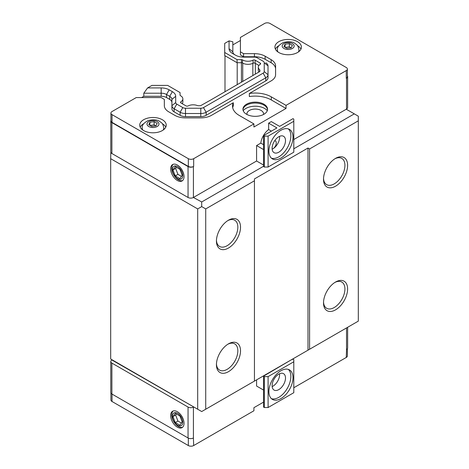 <?xml version="1.0" encoding="UTF-8"?>
<svg xmlns="http://www.w3.org/2000/svg" width="469" height="469" viewBox="0 0 469 469"><rect width="100%" height="100%" fill="white"/><g stroke="black" fill="none" stroke-linecap="round" stroke-linejoin="round"><path stroke-width="0.7" d="M274.764 140.641A4.731 2.732 -60 0 1 275.28 140.835A4.731 2.732 -60 0 1 276.007 144.628A4.731 2.732 -60 0 1 272.917 148.796A4.731 2.732 -60 0 1 272.149 149.136M279.565 136.35A9.462 5.464 -60 0 1 272.917 148.796A9.462 5.464 -60 0 1 272.155 149.183M279.565 373.758A9.462 5.464 -60 0 1 272.155 386.591M272.114 148.333A9.462 5.464 -60 0 1 276.241 138.806A9.462 5.464 -60 0 1 283.54 136.274A9.462 5.464 -60 0 1 283.54 147.202A9.462 5.464 -60 0 1 274.072 152.665A9.462 5.464 -60 0 1 272.114 148.333M272.114 385.735A9.462 5.464 -60 0 1 276.241 376.208A9.462 5.464 -60 0 1 283.54 373.676A9.462 5.464 -60 0 1 283.54 384.603A9.462 5.464 -60 0 1 274.072 390.067A9.462 5.464 -60 0 1 272.114 385.735M271.428 158.176A17.036 9.837 120 0 0 284.108 152.355A17.036 9.837 120 0 0 290.85 135.969A17.036 9.837 120 0 0 288.324 128.905M292.996 137.206A17.036 9.837 -60 0 1 285.557 154.348A17.036 9.837 -60 0 1 272.43 158.915A17.036 9.837 -60 0 1 272.43 139.24A17.036 9.837 -60 0 1 289.467 129.403A17.036 9.837 -60 0 1 292.996 137.206M271.428 398.673A17.036 9.837 120 0 0 284.108 392.846A17.036 9.837 120 0 0 290.85 376.46A17.036 9.837 120 0 0 288.324 369.396M292.996 377.697A17.036 9.837 -60 0 1 285.557 394.845A17.036 9.837 -60 0 1 272.43 399.406A17.036 9.837 -60 0 1 272.43 379.738A17.036 9.837 -60 0 1 289.467 369.9A17.036 9.837 -60 0 1 292.996 377.697M263.549 390.061L256.584 386.046L256.584 379.861M193.674 406.91L111.892 360.004A3.787 2.187 0 0 0 110.784 361.546A3.787 2.187 0 0 0 111.892 363.094L188.051 407.063A3.787 2.187 0 0 0 193.41 407.063L193.674 406.91M263.549 402.121L253.911 407.684L253.911 410.774L193.674 445.55L193.41 437.976A3.787 2.187 180 0 1 188.051 437.976L111.892 394.007A3.787 2.187 180 0 1 110.784 392.459L110.784 361.546M347.377 348.83L347.377 355.907A3.787 2.187 180 0 1 346.269 357.454L293.799 387.746M347.64 327.292L347.64 348.021A3.787 2.187 180 0 1 346.532 349.569L346.269 357.454M279.606 126.384L271.311 121.594L268.631 123.142L276.933 127.931L263.549 135.658L264.352 136.121L268.098 136.121L293.799 121.283L293.799 119.12L292.996 118.657L279.606 126.384M271.375 131.138L268.631 129.555L268.631 123.142M293.799 121.283L293.799 152.196L268.098 167.034L264.352 167.034L263.549 166.571L263.549 135.658M293.799 148.796L354.3 113.867L346.269 109.23L293.799 139.522M346.269 109.23L346.532 109.078A3.787 2.187 0 0 0 347.64 107.53L347.64 76.617A3.787 2.187 0 0 0 347.377 75.808M347.377 69.043A3.787 2.187 0 0 0 346.269 67.501L269.968 23.45A3.787 2.187 0 0 0 264.616 23.45L240.415 37.426L240.415 51.825L243.575 53.654L254.438 53.654A15.143 8.741 180 0 1 265.149 56.216L271.152 59.68A15.143 8.741 180 0 1 275.59 65.865L275.59 74.7A15.143 8.741 180 0 1 271.152 80.879L249.338 93.478A22.717 13.114 180 0 1 271.311 96.866L286.031 105.367L346.269 70.59A3.787 2.187 0 0 0 347.377 69.043L347.377 76.769A3.787 2.187 180 0 1 346.269 78.317L346.532 78.165A3.787 2.187 0 0 0 347.64 76.617M286.031 105.367L286.031 108.456L253.911 127.005L253.911 123.91L239.184 115.409A22.717 13.114 180 0 1 232.53 106.141A22.717 13.114 180 0 1 233.316 102.729L211.501 115.321A15.143 8.741 180 0 1 200.791 117.883L185.489 117.883A15.143 8.741 180 0 1 174.779 115.321L168.776 111.851A15.143 8.741 180 0 1 164.338 105.672L164.338 99.399L161.172 97.575L136.227 97.575L112.027 111.546A3.787 2.187 0 0 0 110.919 113.093A3.787 2.187 0 0 0 112.027 114.641L188.321 158.686A3.787 2.187 0 0 0 193.674 158.686L253.911 123.91M110.919 120.474A3.787 2.187 0 0 0 110.784 121.055A3.787 2.187 0 0 0 111.892 122.597L188.051 166.571A3.787 2.187 0 0 0 193.41 166.571L193.674 166.413A3.787 2.187 180 0 1 188.321 166.413L112.027 122.368A3.787 2.187 180 0 1 110.919 120.82L110.919 113.093M110.784 121.055L110.784 151.968A3.787 2.187 0 0 0 111.892 153.51L188.051 197.484A3.787 2.187 0 0 0 193.41 197.484L201.705 201.963L263.549 166.261M263.549 165.024L256.584 161.008L193.674 197.326M256.584 161.008L256.584 145.548L260.805 143.115A13.097 7.563 -60 0 1 268.631 129.555M260.805 143.115L263.549 144.698M268.098 376.619L293.799 361.781L293.799 359.617L292.996 359.154L291.39 359.77L263.549 376.156L263.549 407.063L264.352 407.532L264.352 376.619L268.098 376.619L268.098 407.532L264.352 407.532M263.549 149.57L256.584 145.548M263.549 376.156L264.352 376.619M293.799 361.781L293.799 392.694L268.098 407.532M268.098 167.034L268.098 136.121M264.352 167.034L264.352 136.121M193.674 445.55A3.787 2.187 180 0 1 188.321 445.55L112.027 401.499A3.787 2.187 180 0 1 110.919 399.957L110.919 393.034M265.8 62.77A7.574 4.373 180 0 1 268.016 65.865L268.016 74.7L264.235 71.605L264.235 62.77A3.787 2.187 180 0 0 263.121 61.228L257.118 57.757A3.787 2.187 180 0 0 254.438 57.118L243.575 57.118A11.356 6.56 180 0 1 235.549 55.195L232.384 53.372A11.356 6.56 180 0 1 229.054 48.735L229.054 40.891L232.841 41.794L232.841 51.825A7.574 4.373 0 0 0 235.039 54.902M200.791 116.605L200.791 113.51L185.489 113.51L185.489 108.233L200.791 108.233L200.791 113.51A7.574 4.373 180 0 0 206.143 112.232L265.8 77.79A7.574 4.373 180 0 0 268.016 74.7L268.016 77.79A7.574 4.373 0 0 1 265.8 80.879L206.143 115.321A7.574 4.373 0 0 1 200.791 116.605L185.489 116.605A7.574 4.373 0 0 1 180.137 115.321L174.128 111.851A7.574 4.373 0 0 1 171.912 108.761L171.912 99.399A7.574 4.373 0 0 0 169.69 96.309L166.53 94.48A7.574 4.373 0 0 0 161.172 93.202L143.801 93.202L147.588 87.926L161.172 87.926A11.356 6.56 180 0 1 169.203 89.849L172.369 91.672A11.356 6.56 180 0 1 175.693 96.309L175.693 102.582L171.912 105.672A7.574 4.373 180 0 0 174.128 108.761L174.128 111.851M185.489 116.605L185.489 113.51A7.574 4.373 180 0 1 180.137 112.232L174.128 108.761L176.801 104.124A3.787 2.187 180 0 1 175.693 102.582M141.585 97.575L143.801 96.292L161.172 96.292A7.574 4.373 180 0 1 166.53 97.575L169.69 99.399A7.574 4.373 180 0 1 171.912 102.494M143.801 96.292L143.801 93.202M164.338 105.672L164.338 102.494M233.316 102.729L233.316 105.818A22.717 13.114 180 0 0 232.688 107.682M249.338 93.478L249.338 96.567A22.717 13.114 180 0 1 271.311 99.956L286.031 108.456M243.575 53.654L243.575 56.743L254.438 56.743A15.143 8.741 180 0 1 265.149 59.305L271.152 62.77A15.143 8.741 180 0 1 275.59 68.955L275.59 74.7M240.415 51.825L240.415 54.914L243.575 56.743M232.841 44.889L240.415 40.516M263.947 104.206A12.305 7.105 0 0 0 250.54 102.664A12.305 7.105 0 0 0 242.942 109.23A12.305 7.105 0 0 0 255.247 116.335A12.305 7.105 0 0 0 267.553 109.23A12.305 7.105 0 0 0 263.947 104.206M182.224 103.702A7.574 4.373 0 0 0 182.857 101.949L182.857 98.859A7.574 4.373 180 0 0 180.518 95.699A1.513 0.874 180 0 1 180.049 95.066L180.049 92.551L167.679 85.411L151.938 85.411L147.588 87.926M297.545 41.688A13.249 7.651 180 0 1 301.426 47.099A13.249 7.651 180 0 1 288.177 54.75A13.249 7.651 180 0 1 274.922 47.099A13.249 7.651 180 0 1 283.106 40.029A13.249 7.651 180 0 1 297.545 41.688M229.054 40.891L224.704 43.406L224.704 52.493L237.068 59.633L241.424 59.633A1.513 0.874 180 0 1 242.52 59.903L242.52 62.993A7.574 4.373 0 0 0 253.049 63.227L253.049 60.138A7.574 4.373 180 0 1 242.52 59.903M264.235 71.605A3.787 2.187 180 0 1 263.121 73.152L203.47 107.594A3.787 2.187 180 0 1 200.791 108.233M253.049 60.138A1.513 0.874 180 0 1 255.13 60.167L260.184 63.086A1.513 0.874 180 0 1 260.623 63.702A1.513 0.874 180 0 1 260.236 64.288A7.574 4.373 180 0 0 258.302 67.208A7.574 4.373 180 0 0 259.615 69.664A1.513 0.874 180 0 1 259.879 70.157L259.879 71.47L210.27 100.266L200.556 105.718L198.281 105.718A1.513 0.874 180 0 1 197.426 105.572A7.574 4.373 180 0 0 188.11 105.93A1.513 0.874 180 0 1 186.029 105.894L180.975 102.981A1.513 0.874 180 0 1 180.536 102.359A1.513 0.874 180 0 1 180.923 101.779L180.923 102.946M182.857 98.859A7.574 4.373 180 0 1 180.923 101.779M176.801 104.124L182.81 107.594L180.137 112.232L180.137 115.321M185.489 108.233A3.787 2.187 180 0 1 182.81 107.594M258.302 67.208L258.302 70.297A7.574 4.373 0 0 0 258.917 72.027M253.049 63.227A1.513 0.874 0 0 1 255.13 63.256L258.935 65.455M242.52 62.993A1.513 0.874 0 0 0 241.424 62.723L241.424 59.633M224.704 52.493L224.704 55.582L237.068 62.723L241.424 62.723M237.068 62.723L237.068 59.633M259.879 71.47L259.879 70.157M246.987 114.495A8.331 4.807 180 0 1 246.917 113.867A8.331 4.807 180 0 1 255.247 109.06A8.331 4.807 180 0 1 263.578 113.867A8.331 4.807 180 0 1 263.502 114.495M267.295 110.678A13.249 7.651 0 0 0 264.616 108.456A13.249 7.651 0 0 0 243.2 110.678M267.523 109.693A12.305 7.105 0 0 0 263.947 105.132A12.305 7.105 0 0 0 250.915 103.508A12.305 7.105 0 0 0 242.971 109.693M149.892 122.28L154.113 121.629L157.209 123.411L156.077 125.85L151.85 126.507L148.761 124.719L149.892 122.28L149.892 125.375M154.113 121.629L154.113 124.842L155.907 125.88M150.062 125.469L154.113 124.842M285.082 44.233L289.309 43.576L292.398 45.364L291.267 47.803L287.046 48.454L283.95 46.671L285.082 44.233L285.082 47.322M289.309 43.576L289.309 46.794L291.097 47.826M285.252 47.422L289.309 46.794M298.366 51.989A10.787 6.232 180 0 0 298.964 49.943L298.964 51.115A10.787 6.232 180 0 1 298.935 51.561M277.413 51.561A10.787 6.232 180 0 1 277.384 51.115L277.384 49.943A10.787 6.232 180 0 0 277.982 51.989M163.177 130.036A10.787 6.232 180 0 0 163.775 127.99L163.775 129.168A10.787 6.232 180 0 1 163.745 129.614M142.224 129.614A10.787 6.232 180 0 1 142.195 129.168L142.195 127.99A10.787 6.232 180 0 0 142.793 130.036M165.768 127.158A13.249 7.651 0 0 0 162.356 123.757A13.249 7.651 0 0 0 162.321 123.74M143.643 123.74A13.249 7.651 0 0 0 140.202 127.158M162.356 119.742A13.249 7.651 180 0 1 166.237 125.147A13.249 7.651 180 0 1 152.982 132.797A13.249 7.651 180 0 1 139.733 125.147A13.249 7.651 180 0 1 147.911 118.082A13.249 7.651 180 0 1 162.356 119.742M300.957 49.104A13.249 7.651 0 0 0 297.545 45.704A13.249 7.651 0 0 0 297.516 45.686M278.838 45.686A13.249 7.651 0 0 0 275.391 49.104M224.997 91.766L224.997 55.752M172.95 416.613L175.265 413.318L179.903 415.991L182.224 421.965L179.903 425.266L175.265 422.587L172.95 416.613L175.629 415.065L176.397 413.969M175.265 422.587L177.944 421.045L175.629 415.065M181.45 423.067L177.944 421.045M172.95 169.936L175.265 166.636L179.903 169.315L182.224 175.289L179.903 178.589L175.265 175.91L172.95 169.936L175.629 168.389L176.397 167.292M175.265 175.91L177.944 174.368L175.629 168.389M181.45 176.391L177.944 174.368M173.196 410.973A9.462 5.464 -120 0 0 171.748 414.93A9.462 5.464 -120 0 0 175.529 424.07A9.462 5.464 -120 0 0 182.593 427.253M172.393 416.29A7.346 4.239 -120 0 0 180.184 425.981A7.346 4.239 -120 0 0 180.184 415.598A7.346 4.239 -120 0 0 172.393 416.29M170.652 415.563A9.462 5.464 60 0 1 172.615 411.231A9.462 5.464 60 0 1 182.078 416.695A9.462 5.464 60 0 1 182.078 427.628A9.462 5.464 60 0 1 174.785 425.09A9.462 5.464 60 0 1 170.652 415.563M173.196 164.297A9.462 5.464 -120 0 0 171.748 168.254A9.462 5.464 -120 0 0 175.529 177.393A9.462 5.464 -120 0 0 182.593 180.577M172.393 169.614A7.346 4.239 -120 0 0 180.184 179.305A7.346 4.239 -120 0 0 180.184 168.922A7.346 4.239 -120 0 0 172.393 169.614M170.652 168.887A9.462 5.464 60 0 1 172.615 164.555A9.462 5.464 60 0 1 182.078 170.018A9.462 5.464 60 0 1 182.078 180.952A9.462 5.464 60 0 1 174.785 178.413A9.462 5.464 60 0 1 170.652 168.887M237.203 84.719L237.203 62.723M323.534 302.083A15.143 8.741 120 0 0 326.647 308.28A15.143 8.741 120 0 0 338.319 304.223A15.143 8.741 120 0 0 344.926 288.98A15.143 8.741 120 0 0 341.79 282.051A15.143 8.741 120 0 0 334.872 282.449M347.605 288.98A17.036 9.837 -60 0 1 335.558 309.845A17.036 9.837 -60 0 1 323.51 302.892A17.036 9.837 -60 0 1 335.558 282.027A17.036 9.837 -60 0 1 347.605 288.98M323.534 178.437A15.143 8.741 120 0 0 326.647 184.634A15.143 8.741 120 0 0 338.319 180.577A15.143 8.741 120 0 0 344.926 165.334A15.143 8.741 120 0 0 341.79 158.405A15.143 8.741 120 0 0 334.872 158.798M347.605 165.334A17.036 9.837 -60 0 1 335.558 186.199A17.036 9.837 -60 0 1 323.51 179.246A17.036 9.837 -60 0 1 335.558 158.381A17.036 9.837 -60 0 1 347.605 165.334M216.449 363.909A15.143 8.741 120 0 0 219.568 370.1A15.143 8.741 120 0 0 231.235 366.043A15.143 8.741 120 0 0 237.847 350.806A15.143 8.741 120 0 0 234.711 343.871A15.143 8.741 120 0 0 227.787 344.269M240.521 350.806A17.036 9.837 -60 0 1 228.479 371.671A17.036 9.837 -60 0 1 216.432 364.718A17.036 9.837 -60 0 1 228.479 343.847A17.036 9.837 -60 0 1 240.521 350.806M216.449 240.263A15.143 8.741 120 0 0 219.568 246.454A15.143 8.741 120 0 0 231.235 242.397A15.143 8.741 120 0 0 237.847 227.16A15.143 8.741 120 0 0 234.711 220.225A15.143 8.741 120 0 0 227.787 220.623M240.521 227.16A17.036 9.837 -60 0 1 228.479 248.025A17.036 9.837 -60 0 1 216.432 241.066A17.036 9.837 -60 0 1 228.479 220.201A17.036 9.837 -60 0 1 240.521 227.16M201.705 206.6L197.689 208.922L110.69 158.686L110.69 358.996L201.705 411.548L358.31 321.13L358.31 120.82L309.593 148.949L307.986 148.022L254.444 178.935L254.444 180.788L205.721 208.922L201.705 206.6L201.705 201.963M354.3 113.867L358.31 116.183L358.31 120.82M307.986 350.185L307.986 148.022M254.444 381.098L254.444 180.788M309.593 349.258L309.593 148.949M205.721 409.226L205.721 208.922M197.689 409.226L197.689 208.922M110.69 158.686L110.819 152.273M193.41 407.063L193.41 437.976M346.532 327.931L346.532 349.569M346.532 109.078L346.532 78.165M346.269 78.317L346.269 70.59M193.674 166.413L193.674 158.686M193.41 197.484L193.41 166.571M263.121 73.152L265.8 77.79L265.8 80.879M203.47 107.594L206.143 112.232L206.143 115.321M172.369 91.672L169.69 96.309L169.69 99.399M169.203 89.849L166.53 94.48L166.53 97.575M161.172 87.926L161.172 96.292M271.311 96.866L271.311 99.956M271.152 59.68L271.152 62.77M265.149 56.216L265.149 59.305M254.438 53.654L254.438 56.743M264.235 62.77L268.016 65.865M232.841 51.825L229.054 48.735M255.13 63.256L255.13 60.167M260.184 64.323L260.184 63.086M259.615 71.622L259.615 69.664M171.912 99.399L175.693 96.309M283.944 48.459A5.98 3.453 180 0 1 286.623 42.679A5.98 3.453 180 0 1 293.952 46.912A5.98 3.453 180 0 1 283.944 48.459M148.755 126.507A5.98 3.453 180 0 1 151.434 120.732A5.98 3.453 180 0 1 158.762 124.959A5.98 3.453 180 0 1 148.755 126.507M112.027 394.083L112.027 401.499M188.321 438.116L188.321 445.55M188.321 166.413L188.321 158.686M112.027 122.368L112.027 114.641M111.892 363.094L111.892 394.007M188.051 407.063L188.051 437.976M188.051 197.484L188.051 166.571M111.892 153.51L111.892 122.597M255.347 74.09L255.347 63.379M252.844 75.532L252.844 63.327M242.743 81.518L242.743 63.122M241.435 82.274L241.435 62.723M298.964 49.943C297.944 44.279 296.484 44.901 294.96 43.424C292.668 41.659 288.886 41.319 283.604 42.409C279.032 44.702 276.956 47.211 277.384 49.943M163.775 127.99C162.755 122.333 161.295 122.954 159.771 121.477C157.478 119.712 153.691 119.372 148.415 120.463C143.842 122.749 141.767 125.258 142.195 127.99M182.552 103.889L182.552 103.174M258.607 72.208L258.607 71.523"/></g></svg>
